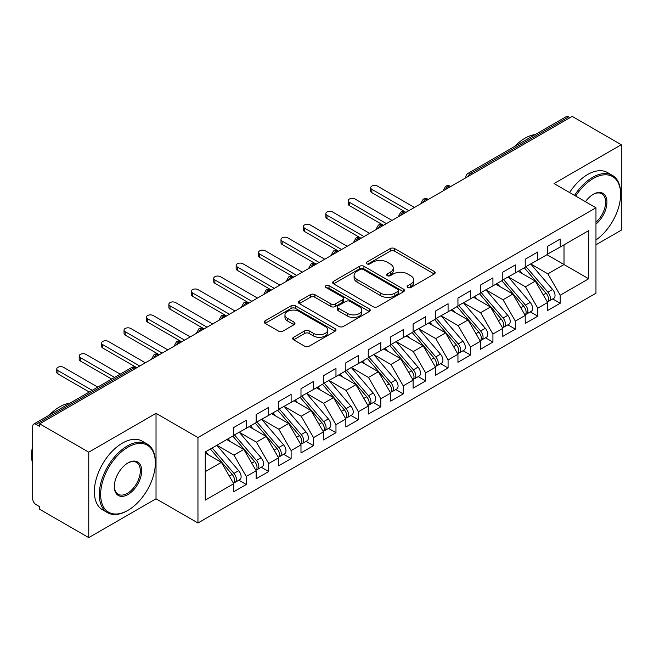 <?xml version="1.0" encoding="UTF-8"?>
<svg xmlns="http://www.w3.org/2000/svg" width="654" height="654" viewBox="0 0 654 654"><rect width="100%" height="100%" fill="white"/><g stroke="black" fill="none" stroke-linecap="round" stroke-linejoin="round"><path stroke-width="0.98" d="M407.785 287.49A2.183 1.259 0 0 0 410.867 287.49L434.248 273.985A3.115 1.799 0 0 0 435.163 272.718A3.115 1.799 0 0 0 434.248 271.443L394.632 248.569A3.115 1.799 0 0 0 390.234 248.569L366.845 262.074A2.183 1.259 0 0 0 366.207 262.965A2.183 1.259 0 0 0 366.845 263.856A2.183 1.259 0 0 0 369.927 263.856L372.952 262.107A9.957 5.747 0 0 1 387.045 262.107L390.34 264.012A9.957 5.747 0 0 1 393.258 268.075A9.957 5.747 0 0 1 390.34 272.146L387.315 273.895A2.183 1.259 0 0 0 386.678 274.778A2.183 1.259 0 0 0 387.315 275.669A2.183 1.259 0 0 0 390.397 275.669L393.422 273.92A9.957 5.747 0 0 1 407.507 273.92L410.81 275.833A9.957 5.747 0 0 1 413.729 279.896A9.957 5.747 0 0 1 410.81 283.959L407.785 285.708A2.183 1.259 0 0 0 407.148 286.599A2.183 1.259 0 0 0 407.785 287.49L407.785 285.708M293.613 337.268A3.115 1.799 0 0 0 292.698 338.535A3.115 1.799 0 0 0 293.613 339.81L304.723 346.228A3.115 1.799 0 0 0 309.129 346.228L335.101 331.235A3.115 1.799 0 0 0 336.009 329.959A3.115 1.799 0 0 0 335.101 328.692L295.485 305.819A3.115 1.799 0 0 0 291.079 305.819L265.107 320.812A3.115 1.799 0 0 0 264.2 322.087A3.115 1.799 0 0 0 265.107 323.354L278.53 331.104A3.115 1.799 0 0 0 282.937 331.104L294.055 324.686A3.115 1.799 0 0 0 294.962 323.419A3.115 1.799 0 0 0 294.055 322.144L287.392 318.302A8.33 4.807 0 0 1 284.956 314.901A8.33 4.807 0 0 1 290.098 310.462A8.33 4.807 0 0 1 299.172 311.5L325.251 326.559A8.33 4.807 0 0 1 327.687 329.959A8.33 4.807 0 0 1 322.545 334.398A8.33 4.807 0 0 1 313.479 333.36L309.129 330.85A3.115 1.799 0 0 0 304.723 330.85L293.613 337.268L293.613 339.81M595.966 244.792L621.3 230.167L621.3 144.722L572.193 116.371L39.649 423.833L39.649 426.424L36.06 424.348A4.758 2.747 -120 0 0 33.689 424.119A4.758 2.747 -120 0 0 32.7 426.294L32.7 498.789A4.758 2.747 -120 0 0 36.06 504.618L39.649 506.686L39.649 509.278L88.756 537.629L156.028 498.789L197.958 522.996L197.958 437.559L156.028 413.344L88.756 452.184L39.649 423.833M621.3 144.722L554.028 183.561L595.966 207.768L197.958 437.559M373.172 306.71A3.115 1.799 0 0 0 377.579 306.71L403.551 291.717A3.115 1.799 0 0 0 404.458 290.441A3.115 1.799 0 0 0 403.551 289.174L363.935 266.301A3.115 1.799 0 0 0 359.528 266.301L333.556 281.294A3.115 1.799 0 0 0 332.649 282.561A3.115 1.799 0 0 0 333.556 283.836L373.172 306.71M326.837 287.956A2.183 1.259 0 0 1 329.044 288.267L329.044 285.675L369.322 308.933A3.115 1.799 0 0 1 370.238 310.2A3.115 1.799 0 0 1 369.322 311.476L343.35 326.469A3.115 1.799 0 0 1 338.952 326.469L299.336 303.595L299.336 301.053A3.115 1.799 0 0 0 298.42 302.32A3.115 1.799 0 0 0 299.336 303.595M299.336 301.053L310.446 294.635A3.115 1.799 0 0 1 314.852 294.635L330.916 303.914A3.115 1.799 0 0 0 335.322 303.914L342.696 299.655A3.115 1.799 0 0 0 343.603 298.387A3.115 1.799 0 0 0 342.696 297.112L325.962 287.458A2.183 1.259 0 0 1 325.324 286.566A2.183 1.259 0 0 1 326.673 285.406A2.183 1.259 0 0 1 329.044 285.675M197.958 522.996L595.966 293.213L595.966 207.768M546.965 254.7L588.674 278.776L588.674 230.617L560.2 247.057L560.2 239.037L547.643 246.28L547.643 254.308L537.776 260.006L537.776 251.978L525.219 259.229L525.219 267.257L515.352 272.955L515.352 264.927L502.795 272.178L502.795 280.198L492.928 285.896L492.928 277.868L480.371 285.119L480.371 293.147L470.504 298.845L470.504 290.817L457.947 298.069L457.947 306.088L448.08 311.786L448.08 303.758L435.523 311.01L435.523 319.038L425.664 324.736L425.664 316.708L413.107 323.959L413.107 331.987L403.24 337.677L403.24 329.657L390.683 336.9L390.683 344.928L380.816 350.626L380.816 342.598L368.259 349.849L368.259 357.877L358.392 363.575L358.392 355.547L345.835 362.798L345.835 370.818L335.968 376.516L335.968 368.488L323.411 375.739L323.411 383.767L313.544 389.465L313.544 381.437L300.987 388.689L300.987 396.716L291.12 402.406L291.12 394.378L278.563 401.63L278.563 409.657L268.704 415.355L268.704 407.328L256.147 414.579L256.147 422.607L246.28 428.296L246.28 420.277L233.723 427.52L233.723 435.548L205.242 451.988L205.242 500.146L233.723 483.707L221.387 462.345L205.242 453.026M588.674 278.776L560.2 295.216L547.864 273.854L530.827 264.02M552.744 298.943L560.2 303.243L560.2 295.216M560.2 303.243L547.643 310.495L547.643 302.467L537.776 308.165L525.44 286.804L508.403 276.961M530.32 311.884L537.776 316.193L537.776 308.165M537.776 316.193L525.219 323.444L525.219 315.416L515.352 321.114L503.016 299.753L485.979 289.91L507.749 315.334L503.04 318.057A6.344 3.662 60 0 1 505.485 324.082A6.344 3.662 60 0 1 504.169 326.984A6.344 3.662 60 0 1 503.147 327.278M507.896 324.834L515.352 329.134L515.352 321.114M515.352 329.134L502.795 336.385L502.795 328.357L492.928 334.055L480.6 312.694L463.555 302.859M485.472 337.783L492.928 342.083L492.928 334.055M492.928 342.083L480.371 349.334L480.371 341.306L470.504 347.004L458.176 325.643L441.131 315.8L462.901 341.224L458.192 343.947A6.344 3.662 60 0 1 460.637 349.972A6.344 3.662 60 0 1 459.329 352.874A6.344 3.662 60 0 1 458.299 353.168M463.057 350.724L470.504 355.024L470.504 347.004M470.504 355.024L457.947 362.275L457.947 354.247L448.08 359.945L435.752 338.584L418.707 328.749M440.632 363.673L448.08 367.973L448.08 359.945M448.08 367.973L435.523 375.224L435.523 367.196L425.664 372.894L413.328 351.533L396.283 341.69M418.208 376.614L425.664 380.922L425.664 372.894M425.664 380.922L413.107 388.165L413.107 380.146L403.24 385.835L390.904 364.474L373.867 354.64M395.784 389.563L403.24 393.863L403.24 385.835M403.24 393.863L390.683 401.115L390.683 393.087L380.816 398.785L368.48 377.423L351.443 367.581M373.36 402.504L380.816 406.813L380.816 398.785M380.816 406.813L368.259 414.064L368.259 406.036L358.392 411.734L346.056 390.373L329.019 380.53L350.789 405.954L346.08 408.676A6.344 3.662 60 0 1 348.525 414.701A6.344 3.662 60 0 1 347.209 417.604A6.344 3.662 60 0 1 346.187 417.898M350.936 415.454L358.392 419.754L358.392 411.734M358.392 419.754L345.835 427.005L345.835 418.977L335.968 424.675L323.64 403.314L306.595 393.479M328.512 428.403L335.968 432.703L335.968 424.675M335.968 432.703L323.411 439.954L323.411 431.926L313.544 437.624L301.216 416.263L284.171 406.42L305.941 431.844L301.232 434.567A6.344 3.662 60 0 1 303.677 440.592A6.344 3.662 60 0 1 302.369 443.494A6.344 3.662 60 0 1 301.339 443.788M306.097 441.344L313.544 445.652L313.544 437.624M313.544 445.652L300.987 452.895L300.987 444.867L291.12 450.565L278.792 429.204L261.747 419.369M283.673 454.293L291.12 458.593L291.12 450.565M291.12 458.593L278.563 465.844L278.563 457.816L268.704 463.514L256.368 442.153L239.323 432.31M261.248 467.234L268.704 471.542L268.704 463.514M268.704 471.542L256.147 478.785L256.147 470.766L246.28 476.455L233.944 455.094L216.907 445.26M238.824 480.183L246.28 484.483L246.28 476.455M246.28 484.483L233.723 491.734L233.723 483.707M233.723 435.294L246.28 428.296M205.242 471.665L221.387 462.345M256.147 422.345L268.704 415.355M233.944 455.094L243.811 449.404L226.766 439.562M256.147 470.766L243.811 449.404M278.563 409.396L291.12 402.406M256.368 442.153L266.235 436.455L249.19 426.621M278.563 457.816L266.235 436.455M300.987 396.455L313.544 389.465M278.792 429.204L288.659 423.514L271.614 413.671M300.987 444.867L288.659 423.514M323.411 383.506L335.968 376.516M301.216 416.263L311.083 410.565L294.038 400.722M323.411 431.926L311.083 410.565M345.835 370.565L358.392 363.575M323.64 403.314L333.499 397.616L316.462 387.781M345.835 418.977L333.499 397.616M368.259 357.615L380.816 350.626M346.056 390.373L355.923 384.675L338.886 374.832M368.259 406.036L355.923 384.675M390.683 344.674L403.24 337.677M368.48 377.423L378.347 371.725L361.31 361.891M390.683 393.087L378.347 371.725M413.107 331.725L425.664 324.736M390.904 364.474L400.771 358.784L383.726 348.942M413.107 380.146L400.771 358.784M435.523 318.776L448.08 311.786M413.328 351.533L423.195 345.835L406.15 336.001M435.523 367.196L423.195 345.835M457.947 305.835L470.504 298.845M435.752 338.584L445.619 332.894L428.574 323.051M457.947 354.247L445.619 332.894M480.371 292.886L492.928 285.896M458.176 325.643L468.043 319.945L450.998 310.102M480.371 341.306L468.043 319.945M502.795 279.945L515.352 272.955M480.6 312.694L490.459 306.996L473.422 297.161M502.795 328.357L490.459 306.996M525.219 266.995L537.776 260.006M503.016 299.753L512.883 294.055L495.846 284.212M525.219 315.416L512.883 294.055M569.953 117.671L568.604 116.894L470.561 173.498L471.91 174.275M467.872 176.605A4.758 2.747 120 0 1 470.561 173.498A4.758 2.747 60 0 0 468.182 173.261L566.225 116.657A4.758 2.747 60 0 1 568.604 116.894M547.643 254.054L560.2 247.057M547.864 273.854L564.01 264.535L564.01 244.858L588.674 230.617M525.44 286.804L535.307 281.106L518.27 271.271M547.643 302.467L535.307 281.106M88.756 452.184L88.756 537.629M156.028 498.789L156.028 413.344M449.372 187.281L448.031 186.504A4.758 2.747 -120 0 0 445.652 186.267A4.758 2.747 -120 0 0 445.595 186.3L443.379 190.322A4.758 2.747 0 0 0 443.428 190.715M426.948 200.23L425.607 199.454A4.758 2.747 -120 0 0 423.228 199.217A4.758 2.747 -120 0 0 423.171 199.249L420.955 203.271A4.758 2.747 0 0 0 421.004 203.664M404.524 213.171L403.183 212.395A4.758 2.747 -120 0 0 400.804 212.166A4.758 2.747 -120 0 0 400.747 212.198L398.531 216.212A4.758 2.747 0 0 0 398.58 216.605M382.108 226.121L380.759 225.344A4.758 2.747 -120 0 0 378.38 225.107A4.758 2.747 -120 0 0 378.323 225.139L376.115 229.162A4.758 2.747 0 0 0 376.164 229.554M359.684 239.062L358.335 238.285A4.758 2.747 -120 0 0 355.956 238.056A4.758 2.747 -120 0 0 355.899 238.089L353.691 242.111A4.758 2.747 0 0 0 353.74 242.495M337.26 252.011L335.911 251.234A4.758 2.747 -120 0 0 333.532 250.997A4.758 2.747 -120 0 0 333.483 251.03L331.267 255.052A4.758 2.747 0 0 0 331.316 255.444M314.836 264.96L313.487 264.183A4.758 2.747 -120 0 0 311.116 263.946A4.758 2.747 -120 0 0 311.059 263.979L308.843 268.001A4.758 2.747 0 0 0 308.892 268.385M292.412 277.901L291.071 277.124A4.758 2.747 -120 0 0 288.692 276.887A4.758 2.747 -120 0 0 288.635 276.92L286.419 280.942A4.758 2.747 0 0 0 286.468 281.334M269.988 290.85L268.647 290.074A4.758 2.747 -120 0 0 266.268 289.836A4.758 2.747 -120 0 0 266.211 289.869L263.995 293.891A4.758 2.747 0 0 0 264.044 294.284M247.564 303.791L246.223 303.015A4.758 2.747 -120 0 0 243.844 302.786A4.758 2.747 -120 0 0 243.787 302.818L241.571 306.832A4.758 2.747 0 0 0 241.62 307.225M225.148 316.74L223.799 315.964A4.758 2.747 -120 0 0 221.42 315.727A4.758 2.747 -120 0 0 221.363 315.759L219.155 319.781A4.758 2.747 0 0 0 219.204 320.174M202.724 329.69L201.375 328.913A4.758 2.747 -120 0 0 198.996 328.676A4.758 2.747 -120 0 0 198.939 328.709L196.731 332.731A4.758 2.747 0 0 0 196.78 333.115M180.3 342.631L178.951 341.854A4.758 2.747 -120 0 0 176.572 341.617A4.758 2.747 -120 0 0 176.523 341.65L174.307 345.672A4.758 2.747 0 0 0 174.356 346.064M157.876 355.58L156.527 354.803A4.758 2.747 -120 0 0 154.156 354.566A4.758 2.747 -120 0 0 154.099 354.599L151.883 358.621A4.758 2.747 0 0 0 151.932 359.005M408.66 287.793L410.81 286.55A9.957 5.747 0 0 0 413.729 282.487L413.729 279.896M393.258 268.075L393.258 270.666A9.957 5.747 0 0 1 390.34 274.737L388.19 275.98M434.207 274.01L394.632 251.161A3.115 1.799 0 0 0 390.234 251.161L367.72 264.159M403.51 291.733L363.935 268.884A3.115 1.799 0 0 0 359.528 268.884L333.597 283.861M398.049 291.332A2.183 1.259 0 0 0 398.687 290.441A2.183 1.259 0 0 0 398.049 289.55L363.272 269.473A2.183 1.259 0 0 0 360.191 269.473L357.002 271.32A9.957 5.747 0 0 0 354.084 275.383A9.957 5.747 0 0 0 357.002 279.454L380.767 293.172A9.957 5.747 0 0 0 394.853 293.172L398.049 291.332L398.049 293.924A2.183 1.259 0 0 0 398.687 293.033L398.687 290.441M354.084 275.383L354.084 277.975A9.957 5.747 0 0 0 357.002 282.038L357.002 279.454M398.049 293.924L394.853 295.763A9.957 5.747 0 0 1 380.767 295.763L357.002 282.038M299.377 303.619L310.446 297.227L310.446 294.635M343.603 298.387L343.603 300.971A3.115 1.799 0 0 1 342.696 302.246L335.322 306.497A3.115 1.799 0 0 1 330.916 306.497L314.852 297.227A3.115 1.799 0 0 0 310.446 297.227M329.044 288.267L369.281 311.5M347.593 313.536A8.33 4.807 0 0 0 356.667 314.582A8.33 4.807 0 0 0 361.801 310.135A8.33 4.807 0 0 0 359.365 306.742L350.176 301.437A3.115 1.799 0 0 0 345.77 301.437L338.404 305.688A3.115 1.799 0 0 0 337.489 306.963A3.115 1.799 0 0 0 338.404 308.23L347.593 313.536L347.593 316.127A8.33 4.807 0 0 0 356.667 317.165A8.33 4.807 0 0 0 361.801 312.726L361.801 310.135M337.489 306.963L337.489 309.555A3.115 1.799 0 0 0 338.404 310.822L338.404 308.23M347.593 316.127L338.404 310.822M327.687 329.959L327.687 332.551A8.33 4.807 0 0 1 322.545 336.99A8.33 4.807 0 0 1 313.479 335.952L309.129 333.442A3.115 1.799 0 0 0 304.723 333.442L293.654 339.835M284.956 314.901L284.956 317.492A8.33 4.807 0 0 0 287.392 320.893L287.392 318.302M294.006 324.711L287.392 320.893M335.061 331.259L295.485 308.41A3.115 1.799 0 0 0 291.079 308.41L265.148 323.378M526.086 266.75L547.88 292.166A6.344 3.662 60 0 1 550.333 298.191A6.344 3.662 60 0 1 549.017 301.093L553.725 298.379A6.344 3.662 -120 0 0 555.042 295.469A6.344 3.662 -120 0 0 552.589 289.444L530.795 264.036M549.017 301.093A6.344 3.662 60 0 1 547.995 301.388M524.295 267.788L546.09 293.196A6.344 3.662 60 0 1 548.534 299.23A6.344 3.662 60 0 1 547.39 302.025M371.848 189.325L371.848 192.685A3.965 2.289 180 0 1 370.687 191.074L370.687 187.706A3.965 2.289 0 0 0 371.848 189.325L408.84 210.686M414.448 207.449L377.448 186.088A3.965 2.289 0 0 0 373.132 185.589A3.965 2.289 0 0 0 370.687 187.706M522.17 273.519L519.587 270.511M371.848 192.685L405.93 212.362M503.662 279.699L525.456 305.107A6.344 3.662 60 0 1 527.909 311.132A6.344 3.662 60 0 1 526.593 314.043L531.301 311.32A6.344 3.662 -120 0 0 532.618 308.418A6.344 3.662 -120 0 0 530.165 302.393L508.371 276.985M526.593 314.043A6.344 3.662 60 0 1 525.571 314.337M501.871 280.738L523.666 306.146A6.344 3.662 60 0 1 526.118 312.171A6.344 3.662 60 0 1 524.966 314.975M349.424 202.266L349.424 205.634A3.965 2.289 180 0 1 348.263 204.015L348.263 200.647A3.965 2.289 0 0 0 349.424 202.266L386.416 223.627M392.024 220.39L355.032 199.029A3.965 2.289 0 0 0 350.707 198.538A3.965 2.289 0 0 0 348.263 200.647M499.746 286.468L497.163 283.452M349.424 205.634L383.138 225.107A4.758 2.747 120 0 0 380.759 225.344A4.758 2.747 120 0 0 378.175 228.385M504.169 326.984L508.877 324.27A6.344 3.662 -120 0 0 510.194 321.367A6.344 3.662 -120 0 0 507.749 315.334M479.447 293.679L501.242 319.087A6.344 3.662 60 0 1 503.694 325.12A6.344 3.662 60 0 1 502.542 327.916M327 215.215L327 218.583A3.965 2.289 180 0 1 325.839 216.964L325.839 213.596A3.965 2.289 0 0 0 327 215.215L364 236.576M369.6 233.339L332.608 211.978A3.965 2.289 0 0 0 328.283 211.479A3.965 2.289 0 0 0 325.839 213.596M477.322 299.409L474.739 296.401M327 218.583L360.714 238.056A4.758 2.747 120 0 0 358.335 238.285A4.758 2.747 120 0 0 355.76 241.334M481.238 292.649L503.04 318.057M458.814 305.59L480.616 330.998A6.344 3.662 60 0 1 483.061 337.031A6.344 3.662 60 0 1 481.753 339.933L486.462 337.211A6.344 3.662 -120 0 0 487.77 334.308A6.344 3.662 -120 0 0 485.325 328.283L463.522 302.876M481.753 339.933A6.344 3.662 60 0 1 480.723 340.227M457.023 306.628L478.818 332.036A6.344 3.662 60 0 1 481.27 338.061A6.344 3.662 60 0 1 480.118 340.865M304.576 228.156L304.576 231.524A3.965 2.289 180 0 1 303.415 229.906L303.415 226.537A3.965 2.289 0 0 0 304.576 228.156L341.576 249.517M347.176 246.28L310.184 224.927A3.965 2.289 0 0 0 305.859 224.428A3.965 2.289 0 0 0 303.415 226.537M454.898 312.359L452.315 309.342M304.576 231.524L338.29 250.997A4.758 2.747 120 0 0 335.911 251.234A4.758 2.747 120 0 0 333.336 254.275M459.329 352.874L464.038 350.16A6.344 3.662 -120 0 0 465.346 347.258A6.344 3.662 -120 0 0 462.901 341.224M434.599 319.569L456.394 344.985A6.344 3.662 60 0 1 458.846 351.01A6.344 3.662 60 0 1 457.694 353.806M282.152 241.105L282.152 244.473A3.965 2.289 180 0 1 280.991 242.855L280.991 239.487A3.965 2.289 0 0 0 282.152 241.105L319.152 262.467M324.76 259.229L287.76 237.868A3.965 2.289 0 0 0 283.444 237.369A3.965 2.289 0 0 0 280.991 239.487M432.474 325.308L429.891 322.291M282.152 244.473L316.234 264.151M436.398 318.539L458.192 343.947M595.966 239.985A38.684 22.334 120 0 0 620.63 194.303A38.684 22.334 120 0 0 593.268 178.509A38.684 22.334 120 0 0 575.684 196.061M574.531 195.399A39.641 22.882 -60 0 1 592.598 177.348A39.641 22.882 -60 0 1 612.414 175.386A39.641 22.882 -60 0 1 620.63 193.527L620.63 194.303M585.428 201.685A19.342 11.167 -60 0 1 593.268 194.303L593.268 194.303A19.342 11.167 -60 0 1 606.879 200.68A19.342 11.167 -60 0 1 595.966 224.036M514.559 146.488A39.641 22.882 -60 0 1 524.884 138.247A39.641 22.882 -60 0 1 535.201 134.569M569.601 192.546A39.641 22.882 -60 0 1 587.668 174.495A39.641 22.882 -60 0 1 607.484 172.533L612.414 175.386M595.966 222.278A18.394 10.619 120 0 0 605.163 206.345A18.394 10.619 120 0 0 601.794 193.78A18.394 10.619 120 0 0 592.933 194.508M127.326 510.7L127.996 510.308A38.684 22.334 120 0 0 155.35 462.934A38.684 22.334 120 0 0 127.996 447.14A38.684 22.334 120 0 0 100.642 494.514A38.684 22.334 120 0 0 127.996 510.308L127.326 510.7A39.641 22.882 -60 0 1 107.509 512.662A39.641 22.882 -60 0 1 101.427 480.903A39.641 22.882 -60 0 1 127.326 445.971A39.641 22.882 -60 0 1 147.142 444.009A39.641 22.882 -60 0 1 155.35 462.157L155.35 462.934M127.996 494.514A19.342 11.167 -60 0 1 114.319 486.617A19.342 11.167 -60 0 1 127.996 462.934A19.342 11.167 -60 0 1 127.996 462.926A19.342 11.167 -60 0 1 141.673 470.831A19.342 11.167 -60 0 1 127.996 494.514M114.327 486.224A18.394 10.619 120 0 0 118.129 494.261A18.394 10.619 120 0 0 127.326 493.353A18.394 10.619 120 0 0 139.343 477.142A18.394 10.619 120 0 0 136.523 462.411A18.394 10.619 120 0 0 127.653 463.13M49.287 415.11A39.641 22.882 -60 0 1 59.604 406.878A39.641 22.882 -60 0 1 69.929 403.191M107.509 512.662L102.572 509.818A39.641 22.882 -60 0 1 96.498 478.049A39.641 22.882 -60 0 1 122.388 443.126A39.641 22.882 -60 0 1 142.212 441.156L147.142 444.009M32.7 463.833A39.641 22.882 -60 0 1 32.7 445.709M413.974 331.48L435.768 356.888A6.344 3.662 60 0 1 438.221 362.921A6.344 3.662 60 0 1 436.905 365.823L441.614 363.101A6.344 3.662 -120 0 0 442.93 360.199A6.344 3.662 -120 0 0 440.477 354.174L418.683 328.766M436.905 365.823A6.344 3.662 60 0 1 435.875 366.117M412.175 332.518L433.978 357.926A6.344 3.662 60 0 1 436.422 363.951A6.344 3.662 60 0 1 435.27 366.755M259.728 254.054L259.728 257.414A3.965 2.289 180 0 1 258.567 255.796L258.567 252.436A3.965 2.289 0 0 0 259.728 254.054L296.728 275.408M302.336 272.178L265.336 250.817A3.965 2.289 0 0 0 261.02 250.319A3.965 2.289 0 0 0 258.567 252.436M410.05 338.249L407.467 335.24M259.728 257.414L293.442 276.887A4.758 2.747 120 0 0 291.071 277.124A4.758 2.747 120 0 0 288.488 280.165M391.55 344.429L413.344 369.837A6.344 3.662 60 0 1 415.797 375.862A6.344 3.662 60 0 1 414.481 378.764L419.189 376.05A6.344 3.662 -120 0 0 420.506 373.148A6.344 3.662 -120 0 0 418.053 367.115L396.259 341.707M414.481 378.764A6.344 3.662 60 0 1 413.451 379.058M389.751 345.467L411.554 370.875A6.344 3.662 60 0 1 413.998 376.9A6.344 3.662 60 0 1 412.846 379.704M237.312 266.995L237.312 270.364A3.965 2.289 180 0 1 236.151 268.745L236.151 265.377A3.965 2.289 0 0 0 237.312 266.995L274.304 288.357M279.912 285.119L242.912 263.758A3.965 2.289 0 0 0 238.596 263.268A3.965 2.289 0 0 0 236.151 265.377M387.634 351.198L385.043 348.181M237.312 270.364L271.394 290.041M369.126 357.378L390.92 382.786A6.344 3.662 60 0 1 393.373 388.811A6.344 3.662 60 0 1 392.057 391.713L396.765 388.999A6.344 3.662 -120 0 0 398.082 386.089A6.344 3.662 -120 0 0 395.629 380.064L373.835 354.656M392.057 391.713A6.344 3.662 60 0 1 391.035 392.008M367.335 358.408L389.13 383.816A6.344 3.662 60 0 1 391.574 389.849A6.344 3.662 60 0 1 390.43 392.645M214.888 279.945L214.888 283.305A3.965 2.289 180 0 1 213.727 281.694L213.727 278.326A3.965 2.289 0 0 0 214.888 279.945L251.88 301.306M257.488 298.069L220.488 276.707A3.965 2.289 0 0 0 216.172 276.209A3.965 2.289 0 0 0 213.727 278.326M365.21 364.139L362.627 361.131M214.888 283.305L248.97 302.982M346.702 370.319L368.496 395.727A6.344 3.662 60 0 1 370.949 401.752A6.344 3.662 60 0 1 369.633 404.663L374.341 401.94A6.344 3.662 -120 0 0 375.658 399.038A6.344 3.662 -120 0 0 373.205 393.013L351.411 367.605M369.633 404.663A6.344 3.662 60 0 1 368.611 404.957M344.911 371.358L366.706 396.765A6.344 3.662 60 0 1 369.158 402.79A6.344 3.662 60 0 1 368.006 405.594M192.464 292.886L192.464 296.254A3.965 2.289 180 0 1 191.303 294.635L191.303 291.267A3.965 2.289 0 0 0 192.464 292.886L229.456 314.247M235.064 311.01L198.072 289.648A3.965 2.289 0 0 0 193.748 289.158A3.965 2.289 0 0 0 191.303 291.267M342.786 377.088L340.203 374.072M192.464 296.254L226.178 315.727A4.758 2.747 120 0 0 223.799 315.964A4.758 2.747 120 0 0 221.216 319.005M347.209 417.604L351.917 414.889A6.344 3.662 -120 0 0 353.234 411.987A6.344 3.662 -120 0 0 350.789 405.954M322.487 384.299L344.282 409.706A6.344 3.662 60 0 1 346.734 415.74A6.344 3.662 60 0 1 345.582 418.535M170.04 305.835L170.04 309.203A3.965 2.289 180 0 1 168.879 307.584L168.879 304.216A3.965 2.289 0 0 0 170.04 305.835L207.04 327.196M212.64 323.959L175.648 302.598A3.965 2.289 0 0 0 171.323 302.099A3.965 2.289 0 0 0 168.879 304.216M320.362 390.029L317.779 387.021M170.04 309.203L203.754 328.676A4.758 2.747 120 0 0 201.375 328.913A4.758 2.747 120 0 0 198.8 331.954M324.278 383.269L346.08 408.676M301.854 396.21L323.656 421.617A6.344 3.662 60 0 1 326.101 427.651A6.344 3.662 60 0 1 324.793 430.553L329.502 427.83A6.344 3.662 -120 0 0 330.81 424.928A6.344 3.662 -120 0 0 328.365 418.903L306.562 393.495M324.793 430.553A6.344 3.662 60 0 1 323.763 430.847M300.063 397.248L321.858 422.656A6.344 3.662 60 0 1 324.31 428.681A6.344 3.662 60 0 1 323.158 431.485M147.616 318.776L147.616 322.144A3.965 2.289 180 0 1 146.455 320.525L146.455 317.165A3.965 2.289 0 0 0 147.616 318.776L184.616 340.137M190.216 336.9L153.224 315.547A3.965 2.289 0 0 0 148.899 315.048A3.965 2.289 0 0 0 146.455 317.165M297.938 402.978L295.355 399.962M147.616 322.144L181.33 341.617A4.758 2.747 120 0 0 178.951 341.854A4.758 2.747 120 0 0 176.376 344.895M302.369 443.494L307.078 440.78A6.344 3.662 -120 0 0 308.386 437.878A6.344 3.662 -120 0 0 305.941 431.844M277.639 410.189L299.434 435.605A6.344 3.662 60 0 1 301.886 441.63A6.344 3.662 60 0 1 300.734 444.426M125.192 331.725L125.192 335.093A3.965 2.289 180 0 1 124.031 333.475L124.031 330.106A3.965 2.289 0 0 0 125.192 331.725L162.192 353.086M167.8 349.849L130.8 328.488A3.965 2.289 0 0 0 126.484 327.989A3.965 2.289 0 0 0 124.031 330.106M275.514 415.928L272.931 412.911M125.192 335.093L159.274 354.77M279.438 409.159L301.232 434.567M257.014 422.1L278.808 447.508A6.344 3.662 60 0 1 281.261 453.541A6.344 3.662 60 0 1 279.945 456.443L284.654 453.721A6.344 3.662 -120 0 0 285.97 450.819A6.344 3.662 -120 0 0 283.517 444.794L261.723 419.386M279.945 456.443A6.344 3.662 60 0 1 278.915 456.737M255.215 423.138L277.018 448.546A6.344 3.662 60 0 1 279.462 454.571A6.344 3.662 60 0 1 278.31 457.375M102.768 344.674L102.768 348.034A3.965 2.289 180 0 1 101.607 346.416L101.607 343.056A3.965 2.289 0 0 0 102.768 344.674L139.768 366.027M145.376 362.798L108.376 341.437A3.965 2.289 0 0 0 104.06 340.938A3.965 2.289 0 0 0 101.607 343.056M253.09 428.869L250.507 425.86M102.768 348.034L136.482 367.507A4.758 2.747 120 0 0 134.111 367.744L36.06 424.348M234.59 435.049L256.384 460.457A6.344 3.662 60 0 1 258.837 466.482A6.344 3.662 60 0 1 257.521 469.392L262.229 466.67A6.344 3.662 -120 0 0 263.546 463.768A6.344 3.662 -120 0 0 261.093 457.735L239.299 432.327M257.521 469.392A6.344 3.662 60 0 1 256.491 469.678M232.791 436.087L254.594 461.495A6.344 3.662 60 0 1 257.038 467.52A6.344 3.662 60 0 1 255.886 470.324M80.352 357.615L80.352 360.983A3.965 2.289 180 0 1 79.191 359.365L79.191 355.997A3.965 2.289 0 0 0 80.352 357.615L114.605 377.399M120.213 374.162L85.952 354.378A3.965 2.289 0 0 0 81.636 353.888A3.965 2.289 0 0 0 79.191 355.997M230.674 441.818L228.083 438.801M80.352 360.983L111.695 379.075M212.166 447.998L233.96 473.406A6.344 3.662 60 0 1 236.413 479.431A6.344 3.662 60 0 1 235.097 482.333L239.805 479.619A6.344 3.662 -120 0 0 241.122 476.709A6.344 3.662 -120 0 0 238.669 470.684L216.875 445.276M235.097 482.333A6.344 3.662 60 0 1 234.075 482.627M210.375 449.028L232.17 474.436A6.344 3.662 60 0 1 234.614 480.469A6.344 3.662 60 0 1 233.47 483.265M57.928 370.565L57.928 373.924A3.965 2.289 180 0 1 56.767 372.314L56.767 368.946A3.965 2.289 0 0 0 57.928 370.565L92.181 390.34M97.789 387.103L63.528 367.327A3.965 2.289 0 0 0 59.212 366.829A3.965 2.289 0 0 0 56.767 368.946M208.25 454.759L205.667 451.751M57.928 373.924L89.271 392.024M135.452 368.521L134.111 367.744A4.758 2.747 -120 0 0 131.732 367.507L33.689 424.119M450.769 186.48L450.402 186.267A4.758 2.747 120 0 0 448.031 186.504A4.758 2.747 120 0 0 445.448 189.546M465.803 177.798L465.803 177.381A4.758 2.747 0 0 0 465.852 177.765M428.345 199.421L427.986 199.217A4.758 2.747 120 0 0 425.607 199.454A4.758 2.747 120 0 0 423.024 202.495M405.921 212.37L405.562 212.166A4.758 2.747 120 0 0 403.183 212.395A4.758 2.747 120 0 0 400.6 215.444M316.225 264.151L315.866 263.946A4.758 2.747 120 0 0 313.487 264.183A4.758 2.747 120 0 0 310.912 267.224M271.385 290.041L271.026 289.836A4.758 2.747 120 0 0 268.647 290.074A4.758 2.747 120 0 0 266.064 293.115M248.961 302.99L248.602 302.786A4.758 2.747 120 0 0 246.223 303.015A4.758 2.747 120 0 0 243.64 306.064M159.265 354.77L158.906 354.566A4.758 2.747 120 0 0 156.527 354.803A4.758 2.747 120 0 0 153.952 357.844M410.81 286.55L410.81 283.959M387.315 275.669L387.315 273.895M390.34 274.737L390.34 272.146M366.845 263.856L366.845 262.074M390.234 251.161L390.234 248.569M394.632 251.161L394.632 248.569M434.248 273.985L434.248 271.443M333.556 283.836L333.556 281.294M359.528 268.884L359.528 266.301M363.935 268.884L363.935 266.301M403.551 291.717L403.551 289.174M380.767 295.763L380.767 293.172M394.853 295.763L394.853 293.172M314.852 297.227L314.852 294.635M330.916 306.497L330.916 303.914M335.322 306.497L335.322 303.914M342.696 302.246L342.696 299.655M369.322 311.476L369.322 308.933M304.723 333.442L304.723 330.85M309.129 333.442L309.129 330.85M313.479 335.952L313.479 333.36M294.055 324.686L294.055 322.144M265.107 323.354L265.107 320.812M291.079 308.41L291.079 305.819M295.485 308.41L295.485 305.819M335.101 331.235L335.101 328.692M546.09 293.196L543.237 294.848M552.589 289.444L547.88 292.166M523.666 306.146L520.813 307.789M530.165 302.393L525.456 305.107M501.242 319.087L498.397 320.738M478.818 332.036L475.973 333.679M485.325 328.283L480.616 330.998M456.394 344.985L453.549 346.628M433.978 357.926L431.125 359.569M440.477 354.174L435.768 356.888M411.554 370.875L408.701 372.518M418.053 367.115L413.344 369.837M389.13 383.816L386.277 385.468M395.629 380.064L390.92 382.786M366.706 396.765L363.853 398.409M373.205 393.013L368.496 395.727M344.282 409.706L341.437 411.358M321.858 422.656L319.013 424.299M328.365 418.903L323.656 421.617M299.434 435.605L296.589 437.248M277.018 448.546L274.165 450.189M283.517 444.794L278.808 447.508M254.594 461.495L251.741 463.138M261.093 457.735L256.384 460.457M232.17 474.436L229.317 476.087M238.669 470.684L233.96 473.406M450.402 186.267A4.758 4.758 0 0 0 445.652 186.267M468.182 173.261A4.758 4.758 0 0 0 465.803 177.381M427.986 199.217A4.758 4.758 0 0 0 423.228 199.217M443.379 190.322L443.379 190.739M405.562 212.166A4.758 4.758 0 0 0 400.804 212.166M420.955 203.271L420.955 203.688M383.138 225.107A4.758 4.758 0 0 0 378.38 225.107M398.531 216.212L398.531 216.637M360.714 238.056A4.758 4.758 0 0 0 355.956 238.056M376.115 229.162L376.115 229.579M338.29 250.997A4.758 4.758 0 0 0 333.532 250.997M353.691 242.111L353.691 242.528M315.866 263.946A4.758 4.758 0 0 0 311.116 263.946M331.267 255.052L331.267 255.469M293.442 276.887A4.758 4.758 0 0 0 288.692 276.887M308.843 268.001L308.843 268.418M271.026 289.836A4.758 4.758 0 0 0 266.268 289.836M286.419 280.942L286.419 281.359M248.602 302.786A4.758 4.758 0 0 0 243.844 302.786M263.995 293.891L263.995 294.308M226.178 315.727A4.758 4.758 0 0 0 221.42 315.727M241.571 306.832L241.571 307.257M203.754 328.676A4.758 4.758 0 0 0 198.996 328.676M219.155 319.781L219.155 320.198M181.33 341.617A4.758 4.758 0 0 0 176.572 341.617M196.731 332.731L196.731 333.148M158.906 354.566A4.758 4.758 0 0 0 154.156 354.566M174.307 345.672L174.307 346.089M136.482 367.507A4.758 4.758 0 0 0 131.732 367.507M151.883 358.621L151.883 359.038"/></g></svg>
